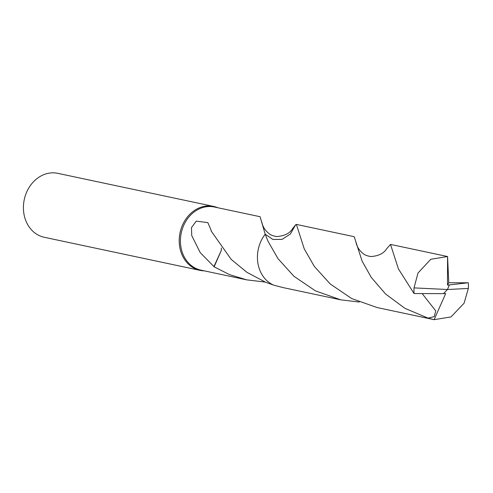 <?xml version="1.0" encoding="UTF-8"?>
<svg xmlns="http://www.w3.org/2000/svg" width="493" height="493" viewBox="0 0 493 493"><rect width="100%" height="100%" fill="white"/><g stroke="black" fill="none" stroke-linecap="round" stroke-linejoin="round"><path stroke-width="0.74" d="M217.715 207.713A32.68 27.343 102 0 0 213.586 206.419A32.68 27.343 102 0 0 181.436 227.778A32.68 27.343 102 0 0 192.073 267.033A32.68 27.343 102 0 0 200.004 270.355A32.68 27.343 102 0 0 204.305 270.854M261.765 221.924C262.633 226.675 265.228 230.706 269.542 234.002C270.953 235.179 273.393 236.03 276.863 236.554C284.566 235.974 289.81 233.331 292.608 228.623L295.664 224.722L290.383 234.002L282.101 239.37L272.925 239.456L265.209 234.224A32.279 27.01 102 0 0 265.203 234.23L260.082 216.717L214.375 207.005A32.273 27.004 102 0 0 182.626 228.093A32.273 27.004 102 0 0 193.133 266.867A32.273 27.004 102 0 0 200.965 270.146L246.679 279.851L229.43 274.576L214.128 266.836A32.273 27.004 -78 0 1 213.925 266.571L200.201 252.601L191.74 235.586L191.475 227.637L196.257 221.141L207.806 222.596L211.257 230.484A32.273 27.004 102 0 0 211.066 230.897L231.211 259.417L246.913 272.315L265.702 282.279L273.64 285.12M213.586 206.419L57.792 173.333A32.68 27.343 102 0 0 25.648 194.692A32.68 27.343 102 0 0 36.285 233.953A32.68 27.343 102 0 0 44.216 237.269L200.004 270.355M359.305 302.055L340.811 299.849L315.446 290.87L293.976 276.314L278.04 258.72L267.982 241.188L265.203 234.224L272.906 239.462L282.082 239.388L290.377 234.015L295.664 224.716L296.367 224.414L304.261 248.891L314.287 266.374L330.255 284.011L351.706 298.561L377.102 307.552L434.148 319.667L428.084 318.127L404.95 308.347L385.631 294.044L371.315 277.473L362.121 261.179L354.22 236.702L296.367 224.414M221.32 250.382L221.332 248.004M213.925 266.571L221.326 250.407L214.128 266.836M265.16 282.058L246.679 279.851M467.524 282.84L449.363 284.923L447.478 289.502L468.35 288.448A32.273 27.004 102 0 0 468.313 282.791L448.759 282.748L447.57 256.533L390.511 244.411L398.412 268.888L414.058 293.545L443.484 293.637L447.478 289.502L414.028 287.887A32.273 27.004 102 0 0 414.058 293.545M468.35 288.448L464.079 303.226L450.996 316.931L434.148 319.667M414.028 287.887L417.978 273.042L430.765 259.275L447.552 256.526M265.203 234.224A32.279 27.01 102 0 0 261.629 239.838A32.279 27.01 102 0 0 273.707 285.145L282.957 287.567L340.811 299.849M355.915 241.977C356.803 246.716 359.391 250.727 363.686 254.006C365.085 255.177 367.513 256.027 370.97 256.551C378.587 256.003 383.856 253.353 386.765 248.608L390.511 244.411M422.193 293.625L435.757 310.892L434.222 316.617L428.084 318.127M449.363 284.923L447.49 285.077L448.759 282.748M443.497 293.625L445.684 293.557L434.13 319.661M449.314 284.917L447.478 289.502M447.49 285.077L447.57 256.533"/></g></svg>
